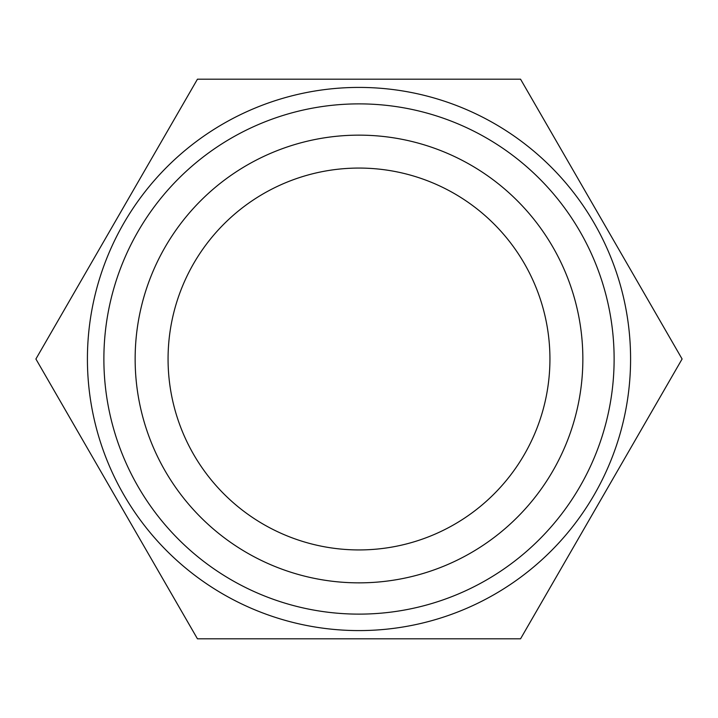<?xml version="1.0" encoding="UTF-8"?>
<svg xmlns="http://www.w3.org/2000/svg" width="718" height="718" viewBox="0 0 718 718"><rect width="100%" height="100%" fill="white"/><g stroke="black" fill="none" stroke-linecap="round" stroke-linejoin="round"><path stroke-width="1.08" d="M359 549.934A190.934 190.934 0 0 1 168.066 359A190.934 190.934 0 0 1 359 168.066A190.934 190.934 0 0 1 549.934 359A190.934 190.934 0 0 1 359 549.934M359 582.854A223.854 223.854 0 0 1 135.146 359A223.854 223.854 0 0 1 359 135.146A223.854 223.854 0 0 1 582.854 359A223.854 223.854 0 0 1 359 582.854M520.55 638.814L197.45 638.814L35.9 359L197.45 79.186L520.55 79.186L682.1 359L520.55 638.814M359 87.416A271.584 271.584 0 0 1 630.583 359A271.584 271.584 0 0 1 359 630.583A271.584 271.584 0 0 1 87.416 359A271.584 271.584 0 0 1 359 87.416M359 103.877A255.123 255.123 0 0 1 614.123 359A255.123 255.123 0 0 1 359 614.123A255.123 255.123 0 0 1 103.877 359A255.123 255.123 0 0 1 359 103.877"/></g></svg>
